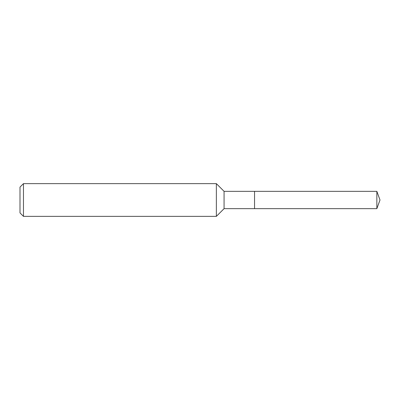 <?xml version="1.0" encoding="UTF-8"?>
<svg xmlns="http://www.w3.org/2000/svg" width="400" height="400" viewBox="0 0 400 400"><rect width="100%" height="100%" fill="white"/><g stroke="black" fill="none" stroke-linecap="round" stroke-linejoin="round"><path stroke-width="0.6" d="M376.85 191.34L254.545 191.34L254.545 208.66L254.545 191.34L224.07 191.34L224.07 208.66L376.85 208.66L380 200L376.85 191.34L376.85 208.66M224.07 191.34L216.365 183.635L216.365 216.365L224.07 208.66M23.465 216.365L20 212.9L20 187.1L23.465 183.635L23.465 216.365L216.365 216.365M23.465 183.635L216.365 183.635"/></g></svg>
